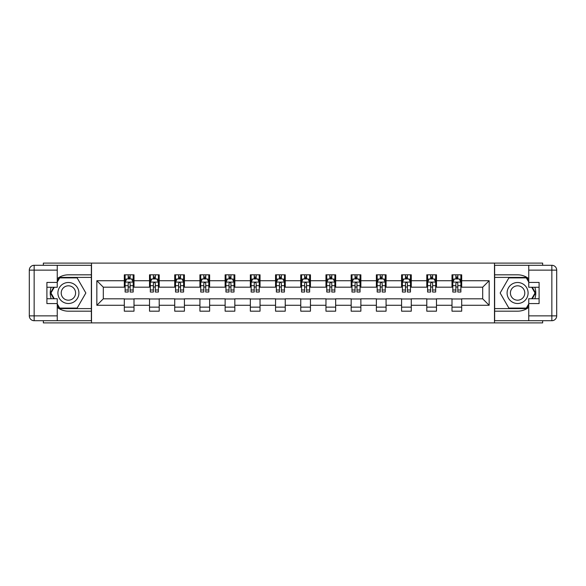 <?xml version="1.0" encoding="UTF-8"?>
<svg xmlns="http://www.w3.org/2000/svg" width="586" height="586" viewBox="0 0 586 586"><rect width="100%" height="100%" fill="white"/><g stroke="black" fill="none" stroke-linecap="round" stroke-linejoin="round"><path stroke-width="0.88" d="M43.357 320.71L43.357 322.893L542.643 322.893L542.643 320.71M542.643 265.29L542.643 263.107L494.489 263.107L494.489 322.893M494.489 263.107L43.357 263.107L43.357 265.29M91.511 322.893L91.511 263.107M461.687 280.723L461.687 274.819L451.996 274.819L451.996 280.723L436.482 280.723L436.482 274.819L426.791 274.819L426.791 280.723L411.277 280.723L411.277 274.819L401.586 274.819L401.586 280.723L386.071 280.723L386.071 274.819L376.373 274.819L376.373 280.723L360.866 280.723L360.866 274.819L351.168 274.819L351.168 280.723L335.661 280.723L335.661 274.819L325.963 274.819L325.963 280.723L310.448 280.723L310.448 274.819L300.757 274.819L300.757 280.723L285.243 280.723L285.243 274.819L275.552 274.819L275.552 280.723L260.038 280.723L260.038 274.819L250.339 274.819L250.339 280.723L234.832 280.723L234.832 274.819L225.134 274.819L225.134 280.723L209.627 280.723L209.627 274.819L199.929 274.819L199.929 280.723L184.414 280.723L184.414 274.819L174.723 274.819L174.723 280.723L159.209 280.723L159.209 274.819L149.518 274.819L149.518 280.723L134.004 280.723L134.004 274.819L124.313 274.819L124.313 280.723L96.844 280.723L96.844 305.277L103.304 298.816L124.313 298.816L124.313 311.181L134.004 311.181L134.004 298.816L149.518 298.816L149.518 311.181L159.209 311.181L159.209 298.816L174.723 298.816L174.723 311.181L184.414 311.181L184.414 298.816L199.929 298.816L199.929 311.181L209.627 311.181L209.627 298.816L225.134 298.816L225.134 311.181L234.832 311.181L234.832 298.816L250.339 298.816L250.339 311.181L260.038 311.181L260.038 298.816L275.552 298.816L275.552 311.181L285.243 311.181L285.243 298.816L300.757 298.816L300.757 311.181L310.448 311.181L310.448 298.816L325.963 298.816L325.963 311.181L335.661 311.181L335.661 298.816L351.168 298.816L351.168 311.181L360.866 311.181L360.866 298.816L376.373 298.816L376.373 311.181L386.071 311.181L386.071 298.816L401.586 298.816L401.586 311.181L411.277 311.181L411.277 298.816L426.791 298.816L426.791 311.181L436.482 311.181L436.482 298.816L451.996 298.816L451.996 311.181L461.687 311.181L461.687 298.816L482.696 298.816L482.696 287.184L461.687 287.184L461.687 280.723L489.156 280.723L489.156 305.277L461.687 305.277M451.996 305.277L436.482 305.277M426.791 305.277L411.277 305.277M401.586 305.277L386.071 305.277M376.373 305.277L360.866 305.277M351.168 305.277L335.661 305.277M325.963 305.277L310.448 305.277M300.757 305.277L285.243 305.277M275.552 305.277L260.038 305.277M250.339 305.277L234.832 305.277M225.134 305.277L209.627 305.277M199.929 305.277L184.414 305.277M174.723 305.277L159.209 305.277M149.518 305.277L134.004 305.277M124.313 305.277L96.844 305.277M451.996 280.723L451.996 287.184L436.482 287.184L436.482 280.723M426.791 280.723L426.791 287.184L411.277 287.184L411.277 280.723M401.586 280.723L401.586 287.184L386.071 287.184L386.071 280.723M376.373 280.723L376.373 287.184L360.866 287.184L360.866 280.723M351.168 280.723L351.168 287.184L335.661 287.184L335.661 280.723M325.963 280.723L325.963 287.184L310.448 287.184L310.448 280.723M300.757 280.723L300.757 287.184L285.243 287.184L285.243 280.723M275.552 280.723L275.552 287.184L260.038 287.184L260.038 280.723M250.339 280.723L250.339 287.184L234.832 287.184L234.832 280.723M225.134 280.723L225.134 287.184L209.627 287.184L209.627 280.723M199.929 280.723L199.929 287.184L184.414 287.184L184.414 280.723M174.723 280.723L174.723 287.184L159.209 287.184L159.209 280.723M149.518 280.723L149.518 287.184L134.004 287.184L134.004 280.723M124.313 280.723L124.313 287.184L103.304 287.184L96.844 280.723M103.304 287.184L103.304 298.816M489.156 305.277L482.696 298.816M482.696 287.184L489.156 280.723M124.313 278.863L125.118 278.863M128.188 278.863L130.129 278.863M133.198 278.863L134.004 278.863M124.313 287.023L125.118 287.023M128.188 287.023L130.129 287.023M133.198 287.023L134.004 287.023M124.313 298.977L134.004 298.977M124.313 307.137L134.004 307.137M149.518 298.977L159.209 298.977M149.518 307.137L159.209 307.137M149.518 278.863L150.324 278.863M153.393 278.863L155.334 278.863M158.403 278.863L159.209 278.863M149.518 287.023L150.324 287.023M153.393 287.023L155.334 287.023M158.403 287.023L159.209 287.023M174.723 298.977L184.414 298.977M174.723 307.137L184.414 307.137M174.723 278.863L175.529 278.863M178.598 278.863L180.539 278.863M183.608 278.863L184.414 278.863M174.723 287.023L175.529 287.023M178.598 287.023L180.539 287.023M183.608 287.023L184.414 287.023M199.929 298.977L209.627 298.977M199.929 307.137L209.627 307.137M199.929 278.863L200.734 278.863M203.811 278.863L205.745 278.863M208.814 278.863L209.627 278.863M199.929 287.023L200.734 287.023M203.811 287.023L205.745 287.023M208.814 287.023L209.627 287.023M225.134 298.977L234.832 298.977M225.134 307.137L234.832 307.137M225.134 278.863L225.947 278.863M229.016 278.863L230.95 278.863M234.026 278.863L234.832 278.863M225.134 287.023L225.947 287.023M229.016 287.023L230.95 287.023M234.026 287.023L234.832 287.023M250.339 298.977L260.038 298.977M250.339 307.137L260.038 307.137M250.339 278.863L251.152 278.863M254.221 278.863L256.163 278.863M259.232 278.863L260.038 278.863M250.339 287.023L251.152 287.023M254.221 287.023L256.163 287.023M259.232 287.023L260.038 287.023M275.552 298.977L285.243 298.977M275.552 307.137L285.243 307.137M275.552 278.863L276.358 278.863M279.427 278.863L281.368 278.863M284.437 278.863L285.243 278.863M275.552 287.023L276.358 287.023M279.427 287.023L281.368 287.023M284.437 287.023L285.243 287.023M300.757 298.977L310.448 298.977M300.757 307.137L310.448 307.137M300.757 278.863L301.563 278.863M304.632 278.863L306.573 278.863M309.642 278.863L310.448 278.863M300.757 287.023L301.563 287.023M304.632 287.023L306.573 287.023M309.642 287.023L310.448 287.023M325.963 298.977L335.661 298.977M325.963 307.137L335.661 307.137M325.963 278.863L326.768 278.863M329.837 278.863L331.779 278.863M334.848 278.863L335.661 278.863M325.963 287.023L326.768 287.023M329.837 287.023L331.779 287.023M334.848 287.023L335.661 287.023M351.168 298.977L360.866 298.977M351.168 307.137L360.866 307.137M351.168 278.863L351.974 278.863M355.05 278.863L356.984 278.863M360.053 278.863L360.866 278.863M351.168 287.023L351.974 287.023M355.05 287.023L356.984 287.023M360.053 287.023L360.866 287.023M376.373 298.977L386.071 298.977M376.373 307.137L386.071 307.137M376.373 278.863L377.186 278.863M380.255 278.863L382.189 278.863M385.266 278.863L386.071 278.863M376.373 287.023L377.186 287.023M380.255 287.023L382.189 287.023M385.266 287.023L386.071 287.023M401.586 298.977L411.277 298.977M401.586 307.137L411.277 307.137M401.586 278.863L402.392 278.863M405.461 278.863L407.402 278.863M410.471 278.863L411.277 278.863M401.586 287.023L402.392 287.023M405.461 287.023L407.402 287.023M410.471 287.023L411.277 287.023M426.791 298.977L436.482 298.977M426.791 307.137L436.482 307.137M426.791 278.863L427.597 278.863M430.666 278.863L432.607 278.863M435.676 278.863L436.482 278.863M426.791 287.023L427.597 287.023M430.666 287.023L432.607 287.023M435.676 287.023L436.482 287.023M451.996 298.977L461.687 298.977M451.996 307.137L461.687 307.137M451.996 278.863L452.802 278.863M455.871 278.863L457.812 278.863M460.882 278.863L461.687 278.863M451.996 287.023L452.802 287.023M455.871 287.023L457.812 287.023M460.882 287.023L461.687 287.023M130.129 276.922L128.188 276.922M133.198 290.004L130.129 290.004L130.129 292.033L133.198 292.033L133.198 282.174L131.579 278.943L126.73 278.943L125.118 282.174L125.118 292.033L128.188 292.033L128.188 290.004L125.118 290.004M125.118 282.174L125.118 274.819M133.198 282.174L133.198 274.819M128.188 278.943L128.188 274.819M130.129 274.819L130.129 278.943M130.129 290.004L130.129 283.39C129.484 282.144 128.832 282.144 128.188 283.39L128.188 290.004M73.653 283.902A10.504 10.504 0 0 0 59.311 287.748A10.504 10.504 0 0 0 63.149 302.098A10.504 10.504 0 0 0 77.499 298.252A10.504 10.504 0 0 0 73.653 283.902M71.997 286.774A7.193 7.193 0 0 0 62.175 289.403A7.193 7.193 0 0 0 64.804 299.226A7.193 7.193 0 0 0 74.627 296.597A7.193 7.193 0 0 0 71.997 286.774M57.252 282.093L59.677 277.889L77.125 277.889L85.849 293L77.125 308.104L59.677 308.104L57.252 303.907M54.271 298.735L50.96 293L54.271 287.265M522.851 283.902A10.504 10.504 0 0 0 508.502 287.748A10.504 10.504 0 0 0 512.347 302.098A10.504 10.504 0 0 0 526.689 298.252A10.504 10.504 0 0 0 522.851 283.902M521.196 286.774A7.193 7.193 0 0 0 511.373 289.403A7.193 7.193 0 0 0 514.003 299.226A7.193 7.193 0 0 0 523.825 296.597A7.193 7.193 0 0 0 521.196 286.774M528.748 303.907L526.323 308.104L508.875 308.104L500.151 293L508.875 277.889L526.323 277.889L528.748 282.093M531.729 287.265L535.04 293L531.729 298.735M57.252 307.357A18.181 18.181 0 0 0 68.401 311.181L91.35 311.181L91.35 320.71L34.149 320.71A4.849 4.849 0 0 1 29.3 315.861L29.3 270.139A4.849 4.849 0 0 1 34.149 265.29L57.252 265.29L57.252 287.265L46.909 287.265M57.252 265.29L91.35 265.29L91.35 274.819L68.401 274.819A18.181 18.181 0 0 0 57.252 278.643M51.15 287.265A18.181 18.181 0 0 0 51.15 298.735M91.35 311.181L91.35 274.819M46.909 298.735L57.252 298.735L57.252 320.71M57.252 282.415L46.909 282.415L46.909 303.585L57.252 303.585M91.35 277.405L59.398 277.405L57.252 281.126M57.252 304.874L59.398 308.595L91.35 308.595M53.707 287.265L50.396 293L53.707 298.735M528.748 278.643A18.181 18.181 0 0 0 517.599 274.819L494.65 274.819L494.65 265.29L551.851 265.29A4.849 4.849 0 0 1 556.7 270.139L556.7 315.861A4.849 4.849 0 0 1 551.851 320.71L528.748 320.71L528.748 298.735L539.091 298.735M528.748 320.71L494.65 320.71L494.65 311.181L517.599 311.181A18.181 18.181 0 0 0 528.748 307.357M534.85 298.735A18.181 18.181 0 0 0 534.85 287.265M494.65 274.819L494.65 311.181M539.091 287.265L528.748 287.265L528.748 265.29M528.748 303.585L539.091 303.585L539.091 282.415L528.748 282.415M494.65 308.595L526.602 308.595L528.748 304.874M528.748 281.126L526.602 277.405L494.65 277.405M532.293 298.735L535.604 293L532.293 287.265M155.334 276.922L153.393 276.922M158.403 290.004L155.334 290.004L155.334 292.033L158.403 292.033L158.403 282.174L156.784 278.943L151.942 278.943L150.324 282.174L150.324 292.033L153.393 292.033L153.393 290.004L150.324 290.004M150.324 282.174L150.324 274.819M158.403 282.174L158.403 274.819M153.393 278.943L153.393 274.819M155.334 274.819L155.334 278.943M155.334 290.004L155.334 283.39C154.689 282.144 154.045 282.144 153.393 283.39L153.393 290.004M180.539 276.922L178.598 276.922M183.608 290.004L180.539 290.004L180.539 292.033L183.608 292.033L183.608 282.174L181.997 278.943L177.148 278.943L175.529 282.174L175.529 292.033L178.598 292.033L178.598 290.004L175.529 290.004M175.529 282.174L175.529 274.819M183.608 282.174L183.608 274.819M178.598 278.943L178.598 274.819M180.539 274.819L180.539 278.943M180.539 290.004L180.539 283.39C179.895 282.144 179.25 282.144 178.598 283.39L178.598 290.004M205.745 276.922L203.811 276.922M208.814 290.004L205.745 290.004L205.745 292.033L208.814 292.033L208.814 282.174L207.202 278.943L202.353 278.943L200.734 282.174L200.734 292.033L203.811 292.033L203.811 290.004L200.734 290.004M200.734 282.174L200.734 274.819M208.814 282.174L208.814 274.819M203.811 278.943L203.811 274.819M205.745 274.819L205.745 278.943M205.745 290.004L205.745 283.39C205.1 282.144 204.455 282.144 203.811 283.39L203.811 290.004M230.95 276.922L229.016 276.922M234.026 290.004L230.95 290.004L230.95 292.033L234.026 292.033L234.026 282.174L232.408 278.943L227.558 278.943L225.947 282.174L225.947 292.033L229.016 292.033L229.016 290.004L225.947 290.004M225.947 282.174L225.947 274.819M234.026 282.174L234.026 274.819M229.016 278.943L229.016 274.819M230.95 274.819L230.95 278.943M230.95 290.004L230.95 283.39C230.305 282.144 229.661 282.144 229.016 283.39L229.016 290.004M256.163 276.922L254.221 276.922M259.232 290.004L256.163 290.004L256.163 292.033L259.232 292.033L259.232 282.174L257.613 278.943L252.764 278.943L251.152 282.174L251.152 292.033L254.221 292.033L254.221 290.004L251.152 290.004M251.152 282.174L251.152 274.819M259.232 282.174L259.232 274.819M254.221 278.943L254.221 274.819M256.163 274.819L256.163 278.943M256.163 290.004L256.163 283.39C255.511 282.144 254.866 282.144 254.221 283.39L254.221 290.004M281.368 276.922L279.427 276.922M284.437 290.004L281.368 290.004L281.368 292.033L284.437 292.033L284.437 282.174L282.818 278.943L277.976 278.943L276.358 282.174L276.358 292.033L279.427 292.033L279.427 290.004L276.358 290.004M276.358 282.174L276.358 274.819M284.437 282.174L284.437 274.819M279.427 278.943L279.427 274.819M281.368 274.819L281.368 278.943M281.368 290.004L281.368 283.39C280.723 282.144 280.071 282.144 279.427 283.39L279.427 290.004M306.573 276.922L304.632 276.922M309.642 290.004L306.573 290.004L306.573 292.033L309.642 292.033L309.642 282.174L308.024 278.943L303.182 278.943L301.563 282.174L301.563 292.033L304.632 292.033L304.632 290.004L301.563 290.004M301.563 282.174L301.563 274.819M309.642 282.174L309.642 274.819M304.632 278.943L304.632 274.819M306.573 274.819L306.573 278.943M306.573 290.004L306.573 283.39C305.929 282.144 305.284 282.144 304.632 283.39L304.632 290.004M331.779 276.922L329.837 276.922M334.848 290.004L331.779 290.004L331.779 292.033L334.848 292.033L334.848 282.174L333.236 278.943L328.387 278.943L326.768 282.174L326.768 292.033L329.837 292.033L329.837 290.004L326.768 290.004M326.768 282.174L326.768 274.819M334.848 282.174L334.848 274.819M329.837 278.943L329.837 274.819M331.779 274.819L331.779 278.943M331.779 290.004L331.779 283.39C331.134 282.144 330.489 282.144 329.837 283.39L329.837 290.004M356.984 276.922L355.05 276.922M360.053 290.004L356.984 290.004L356.984 292.033L360.053 292.033L360.053 282.174L358.442 278.943L353.592 278.943L351.974 282.174L351.974 292.033L355.05 292.033L355.05 290.004L351.974 290.004M351.974 282.174L351.974 274.819M360.053 282.174L360.053 274.819M355.05 278.943L355.05 274.819M356.984 274.819L356.984 278.943M356.984 290.004L356.984 283.39C356.339 282.144 355.695 282.144 355.05 283.39L355.05 290.004M382.189 276.922L380.255 276.922M385.266 290.004L382.189 290.004L382.189 292.033L385.266 292.033L385.266 282.174L383.647 278.943L378.798 278.943L377.186 282.174L377.186 292.033L380.255 292.033L380.255 290.004L377.186 290.004M377.186 282.174L377.186 274.819M385.266 282.174L385.266 274.819M380.255 278.943L380.255 274.819M382.189 274.819L382.189 278.943M382.189 290.004L382.189 283.39C381.545 282.144 380.9 282.144 380.255 283.39L380.255 290.004M407.402 276.922L405.461 276.922M410.471 290.004L407.402 290.004L407.402 292.033L410.471 292.033L410.471 282.174L408.852 278.943L404.003 278.943L402.392 282.174L402.392 292.033L405.461 292.033L405.461 290.004L402.392 290.004M402.392 282.174L402.392 274.819M410.471 282.174L410.471 274.819M405.461 278.943L405.461 274.819M407.402 274.819L407.402 278.943M407.402 290.004L407.402 283.39C406.757 282.144 406.105 282.144 405.461 283.39L405.461 290.004M432.607 276.922L430.666 276.922M435.676 290.004L432.607 290.004L432.607 292.033L435.676 292.033L435.676 282.174L434.058 278.943L429.216 278.943L427.597 282.174L427.597 292.033L430.666 292.033L430.666 290.004L427.597 290.004M427.597 282.174L427.597 274.819M435.676 282.174L435.676 274.819M430.666 278.943L430.666 274.819M432.607 274.819L432.607 278.943M432.607 290.004L432.607 283.39C431.963 282.144 431.311 282.144 430.666 283.39L430.666 290.004M457.812 276.922L455.871 276.922M460.882 290.004L457.812 290.004L457.812 292.033L460.882 292.033L460.882 282.174L459.27 278.943L454.421 278.943L452.802 282.174L452.802 292.033L455.871 292.033L455.871 290.004L452.802 290.004M452.802 282.174L452.802 274.819M460.882 282.174L460.882 274.819M455.871 278.943L455.871 274.819M457.812 274.819L457.812 278.943M457.812 290.004L457.812 283.39C457.168 282.144 456.523 282.144 455.871 283.39L455.871 290.004M133.154 282.093L125.155 282.093M125.118 279.134L126.635 279.134M131.674 279.134L133.198 279.134M128.188 285.675L125.118 285.675M133.198 285.675L130.129 285.675M130.129 277.954L128.188 277.954M57.252 270.139L34.149 270.139L34.149 315.861L57.252 315.861M29.3 270.139L34.149 270.139L34.149 265.29M34.149 320.71L34.149 315.861L29.3 315.861M528.748 315.861L551.851 315.861L551.851 270.139L528.748 270.139M556.7 315.861L551.851 315.861L551.851 320.71M551.851 265.29L551.851 270.139L556.7 270.139M158.359 282.093L150.368 282.093M150.324 279.134L151.84 279.134M156.887 279.134L158.403 279.134M153.393 285.675L150.324 285.675M158.403 285.675L155.334 285.675M155.334 277.954L153.393 277.954M183.572 282.093L175.573 282.093M175.529 279.134L177.053 279.134M182.092 279.134L183.608 279.134M178.598 285.675L175.529 285.675M183.608 285.675L180.539 285.675M180.539 277.954L178.598 277.954M208.777 282.093L200.778 282.093M200.734 279.134L202.258 279.134M207.298 279.134L208.814 279.134M203.811 285.675L200.734 285.675M208.814 285.675L205.745 285.675M205.745 277.954L203.811 277.954M233.982 282.093L225.984 282.093M225.947 279.134L227.463 279.134M232.503 279.134L234.026 279.134M229.016 285.675L225.947 285.675M234.026 285.675L230.95 285.675M230.95 277.954L229.016 277.954M259.188 282.093L251.189 282.093M251.152 279.134L252.669 279.134M257.708 279.134L259.232 279.134M254.221 285.675L251.152 285.675M259.232 285.675L256.163 285.675M256.163 277.954L254.221 277.954M284.393 282.093L276.394 282.093M276.358 279.134L277.874 279.134M282.921 279.134L284.437 279.134M279.427 285.675L276.358 285.675M284.437 285.675L281.368 285.675M281.368 277.954L279.427 277.954M309.606 282.093L301.607 282.093M301.563 279.134L303.079 279.134M308.126 279.134L309.642 279.134M304.632 285.675L301.563 285.675M309.642 285.675L306.573 285.675M306.573 277.954L304.632 277.954M334.811 282.093L326.812 282.093M326.768 279.134L328.292 279.134M333.331 279.134L334.848 279.134M329.837 285.675L326.768 285.675M334.848 285.675L331.779 285.675M331.779 277.954L329.837 277.954M360.016 282.093L352.018 282.093M351.974 279.134L353.497 279.134M358.537 279.134L360.053 279.134M355.05 285.675L351.974 285.675M360.053 285.675L356.984 285.675M356.984 277.954L355.05 277.954M385.222 282.093L377.223 282.093M377.186 279.134L378.703 279.134M383.742 279.134L385.266 279.134M380.255 285.675L377.186 285.675M385.266 285.675L382.189 285.675M382.189 277.954L380.255 277.954M410.427 282.093L402.428 282.093M402.392 279.134L403.908 279.134M408.947 279.134L410.471 279.134M405.461 285.675L402.392 285.675M410.471 285.675L407.402 285.675M407.402 277.954L405.461 277.954M435.632 282.093L427.641 282.093M427.597 279.134L429.113 279.134M434.16 279.134L435.676 279.134M430.666 285.675L427.597 285.675M435.676 285.675L432.607 285.675M432.607 277.954L430.666 277.954M460.845 282.093L452.846 282.093M452.802 279.134L454.326 279.134M459.365 279.134L460.882 279.134M455.871 285.675L452.802 285.675M460.882 285.675L457.812 285.675M457.812 277.954L455.871 277.954"/></g></svg>
